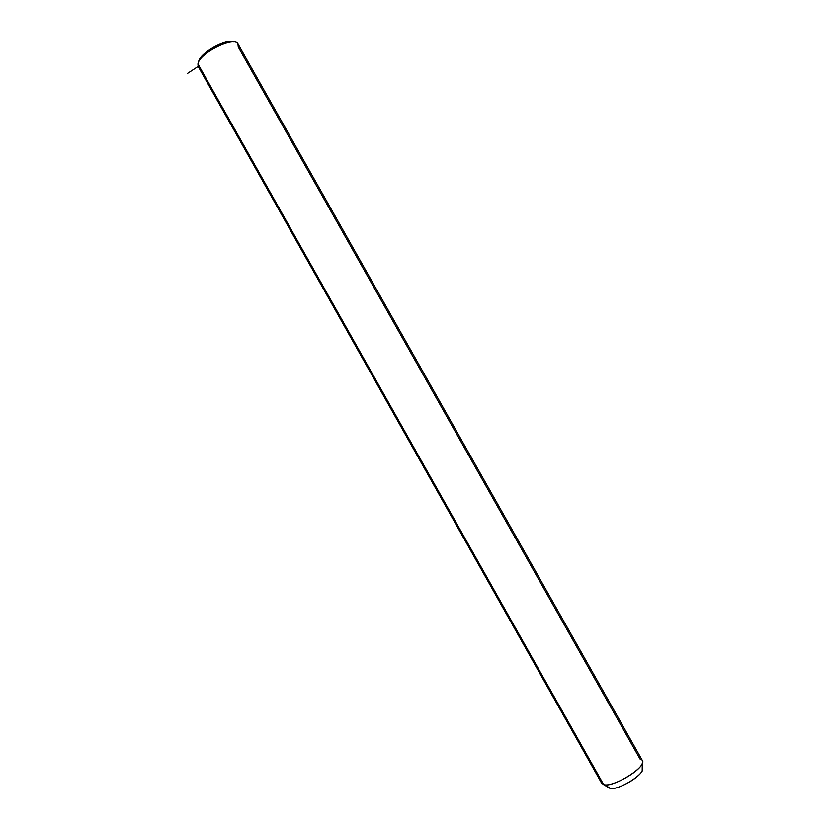 <?xml version="1.0" encoding="UTF-8"?>
<svg xmlns="http://www.w3.org/2000/svg" width="830" height="830" viewBox="0 0 830 830"><rect width="100%" height="100%" fill="white"/><g stroke="black" fill="none" stroke-linecap="round" stroke-linejoin="round"><path stroke-width="1.25" d="M233.946 42.029C226.766 37.931 199.563 53.068 198.681 61.659C199.563 53.068 226.766 37.931 233.946 42.029M198.256 66.587L197.945 63.931L603.669 784.651L197.945 63.931C199.096 53.162 234.932 35.503 238.054 44.083L642.358 760.477C647.504 766.464 612.965 788.095 603.669 784.651L604.437 784.796C612.986 786.653 639.577 771.672 642.254 763.486C643.198 761.1 642.472 759.637 640.096 759.118L238.251 47.051L237.93 43.886C234.247 35.752 199.065 53.328 197.945 63.931L198.121 66.327M603.669 784.651L609.832 788.293C617.842 791.26 647.006 772.813 642.233 767.854L642.213 770.541C639.951 777.503 617.728 790.025 610.486 788.427L601.74 783.364L198.225 66.535M609.832 788.293L608.068 786.975M198.163 66.421L187.331 73.528M642.213 770.541L642.254 763.486M610.486 788.427L604.437 784.796"/></g></svg>
